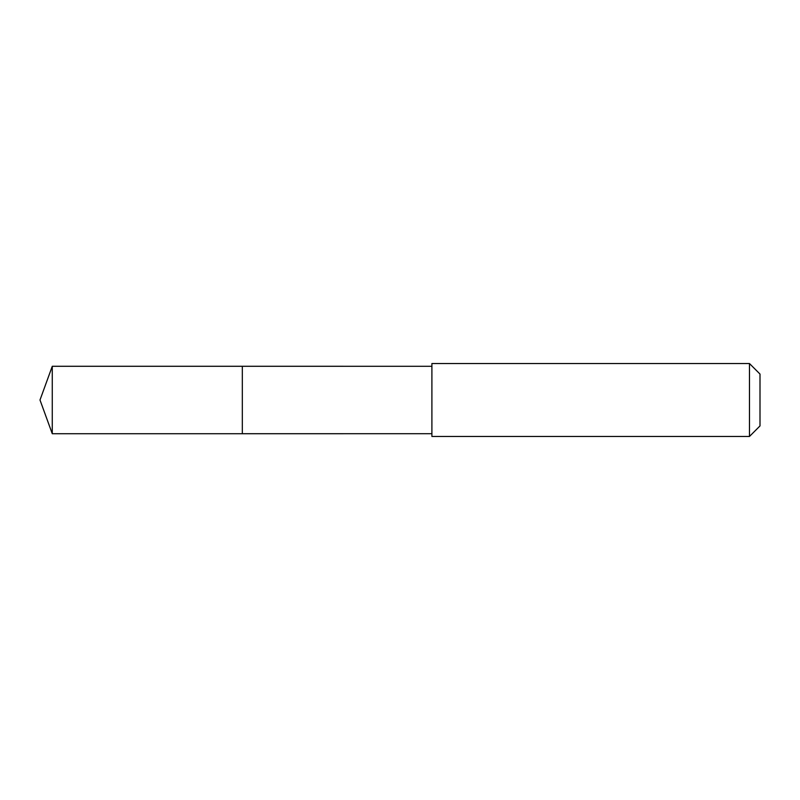 <?xml version="1.0" encoding="UTF-8"?>
<svg xmlns="http://www.w3.org/2000/svg" width="800" height="800" viewBox="0 0 800 800"><rect width="100%" height="100%" fill="white"/><g stroke="black" fill="none" stroke-linecap="round" stroke-linejoin="round"><path stroke-width="1.2" d="M242.33 370.53L242.33 366.28L52.27 366.28L52.27 433.72L242.33 433.72L242.33 366.28L431.89 366.29L431.89 433.71L242.33 433.72L242.33 370.53M431.9 363.54L431.9 436.46L749.48 436.46L749.48 363.54L431.9 363.54L431.89 366.29M749.48 363.54L760 374.07L760 425.93L749.48 436.46M242.33 433.72L52.27 433.72L40 400L52.27 433.72M40 400L52.27 366.28M431.89 433.71L431.9 436.46"/></g></svg>

